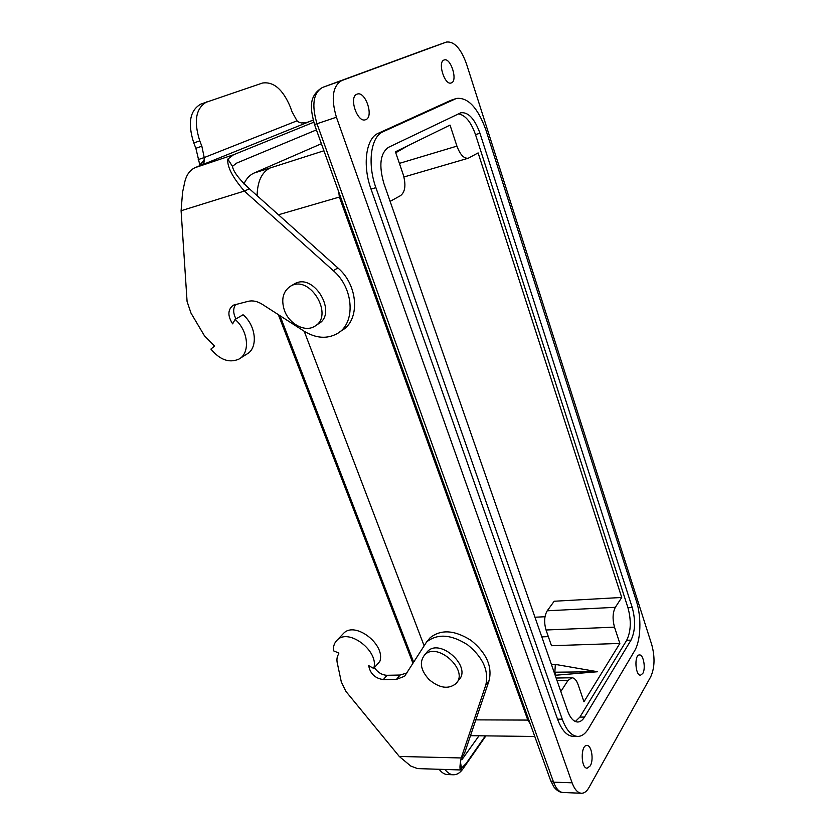 <?xml version="1.0" encoding="UTF-8"?>
<svg xmlns="http://www.w3.org/2000/svg" width="835" height="835" viewBox="0 0 835 835"><rect width="100%" height="100%" fill="white"/><g stroke="black" fill="none" stroke-linecap="round" stroke-linejoin="round"><path stroke-width="1.25" d="M284.516 310.683C289.327 324.074 304.952 332.382 314.43 326.422C334.668 316.194 310.255 274.308 290.716 286.081C282.94 291.248 280.873 299.452 284.516 310.683M315.567 325.681L318.093 324.043C338.29 313.814 314.012 272.106 294.505 283.858L293.565 284.411M429.086 679.575C420.652 670.286 419.139 662.103 424.566 655.026C437.154 640.998 469.729 670.808 455.837 683.74C448.259 689.533 439.346 688.144 429.086 679.575M426.132 653.137L427.468 651.54C440.045 637.512 472.485 667.207 458.613 680.128L457.194 681.986M279.976 315.682L413.628 662.072M321.402 143.724L254.111 173.022C249.78 174.943 246.377 178.586 243.914 183.961M390.122 201.371L400.602 195.599C405.288 191.82 406.134 184.723 403.138 174.317L395.414 151.803L450.034 125.104L456.922 146.125C460.137 154.684 463.916 158.723 468.268 158.222L478.111 152.909L621.72 597.463L615.353 607.306C612.65 612.598 612.368 619.215 614.508 627.148L619.841 643.441L583.968 701.765L578.102 684.637C576.484 680.181 574.417 677.884 571.881 677.759L567.988 680.452L560.828 691.516M575.336 721.503L579.908 717.077L626.688 640.288C630.989 631.385 631.417 620.53 627.951 607.723L475.501 134.602C470.982 121.868 465.262 114.959 458.352 113.904M278.326 314.628L412.928 663.199M642.783 673.469L640.56 675.181C635.205 675.786 634.089 654.557 639.474 654.943C643.461 654.379 645.966 668.459 642.783 673.469M590.251 765.872L587.182 768.19C580.722 768.565 580.502 744.768 586.942 745.488C591.556 745.081 593.967 759.954 590.251 765.872M444.032 60.026L444.126 59.995C450.775 57.145 458.185 81.214 451.234 82.936C444.763 85.807 437.248 62.051 444.032 60.026M356.994 94.178L357.13 94.125C365.553 90.629 374.299 117.495 365.521 119.729C357.349 123.225 348.456 96.808 356.994 94.178M651.77 644.745L466.452 63.794C460.816 48.378 454.125 41.134 446.401 42.063L341.692 80.609C332.643 86.036 330.879 98.238 336.411 117.213L572.1 782.812C574.574 789.44 577.695 792.926 581.463 793.25C584.291 793.281 586.796 791.382 588.967 787.551L650.757 676.715C654.734 667.76 655.068 657.103 651.77 644.745M554.106 672.217L554.868 672.206L555.275 665.411L556.475 664.597L597.62 671.737L555.171 675.275M555.933 675.264L554.868 672.206L597.62 671.737M619.841 643.441L551.486 645.726L546.038 629.997L614.508 627.148M615.353 607.306L547.228 610.792C544.274 615.927 543.867 622.326 546.038 629.997M547.228 610.792L554.179 601.242L621.72 597.463M423.919 645.267L304.201 331.265M257.086 195.661C257.483 181.32 261.825 172.093 270.123 167.981L323.938 150.77M475.825 719.874L527.814 720.083L339.375 197.05L338.728 191.862M528.899 720.156L527.814 720.083L530.141 723.621M371.022 189.086L557.54 719.165C561.684 730.239 566.871 735.979 573.113 736.366L577.757 736.428C571.537 736.032 566.36 730.281 562.237 719.185L375.896 187.666L371.022 189.086C362.265 165.163 365.991 138.109 378.245 133.297L450.952 100.283L456.453 98.436L383.046 131.753C370.844 136.554 367.149 163.67 375.896 187.666M460.784 769.964L417.573 768.597L410.768 766.05L399.287 756.458L345.878 691.349L341.317 681.965L337.121 662.218C336.14 655.527 339.626 653.878 338.603 652.949L333.416 650.789C333.155 646.207 334.449 642.606 337.298 639.954C348.946 627.805 379.664 651.728 373.652 668.438L368.694 665.62C370.166 673.688 375.04 678.344 383.328 679.596L396.468 679.366L404.62 676.235L426.612 641.958C437.477 633.389 451.161 634.349 467.663 644.839C482.985 657.364 489.028 670.776 485.782 685.076L461.223 757.961C459.709 765.653 459.563 769.651 460.784 769.943L461.463 768.2L466.034 763.597L485.354 735.865M374.393 667.593C377.754 672.488 381.95 675.056 386.991 675.296L400.101 675.035L406.958 672.958M427.854 640.476L430.213 637.669C441.068 629.11 454.71 630.028 471.128 640.445C486.387 652.907 492.389 666.257 489.133 680.515L464.531 753.274L461.223 757.961L399.287 756.458M485.897 735.875L462.914 768.889C460.116 772.845 456.964 774.807 453.447 774.776C450.347 774.629 447.539 772.866 444.992 769.473M453.447 774.776L447.633 774.577C444.523 774.442 441.694 772.678 439.158 769.296M461.985 759.589L479.008 735.781M373.652 668.438L379.831 661.383C385.864 644.724 355.366 621.031 343.738 633.17L342.454 634.516M461.463 768.2L460.492 762.24M313.73 122.244L233.56 154.757L227.809 159.109C226.995 166.666 232.506 177.323 244.352 191.069L249.404 188.793L337.914 267.952C358.653 285.528 360.188 320.713 341.578 330.65L339.323 332.184M235.741 304.358C232.934 308.418 233.028 313.261 236.002 318.907M181.091 210.744L244.352 191.069L333.322 270.686C354.176 288.378 355.783 323.719 337.131 333.666C326.923 339.198 315.88 338.363 303.992 331.13L262.2 304.264C257.41 301.268 252.765 300.287 248.266 301.299L233.236 305.203C227.673 309.597 227.475 315.807 232.641 323.844L235.084 319.44C248.486 330.66 250.437 353.309 238.873 359.133C229.27 363.277 219.949 359.927 210.911 349.093L214.532 346.055L204.491 335.858L191.027 313.167L187.082 301.508L181.091 210.744L182.562 192.259L184.942 181.247C186.81 174.285 190.286 169.714 195.38 167.553L202.738 164.411L204.157 162.021L204.137 160.017L199.826 164.986L195.87 148.286L193.783 142.962C187.52 123.277 189.879 110.314 200.88 104.072L262.472 83.041C273.577 81.423 282.835 89.335 290.236 106.796L292.01 111.681L296.999 120.825L298.972 122.223L301.55 122.985L307.238 122.338L313.115 120.125M200.087 165.622L199.826 164.986M204.137 160.017L204.22 157.565L198.229 159.6M296.999 120.825L204.22 157.565L201.851 146.209L199.774 140.864C193.501 121.106 195.849 108.101 206.809 101.86M316.423 129.895L236.733 163.065L232.443 166.353C233.362 171.645 239.019 179.128 249.404 188.793M227.809 159.109L232.443 166.353M239.885 358.486L246.69 354.186C258.224 348.372 256.366 325.869 243.068 314.764L235.084 319.44M584.5 717.088L630.999 640.142C635.278 631.218 635.685 620.342 632.231 607.504L479.968 133.245C474.687 118.768 468.331 111.942 460.889 112.756L388.421 147.367C380.207 153.348 378.704 165.393 383.891 183.491L567.529 710.742C570.201 718.006 573.582 721.764 577.663 722.014C580.231 721.962 582.517 720.323 584.5 717.088L579.908 717.077M456.453 98.436C468.038 97.184 477.87 107.746 485.96 130.114L636.333 600.949C641.687 617.138 640.915 640.57 634.516 650.966L588.477 728.631C585.387 733.767 581.807 736.366 577.757 736.428M446.36 42.084L428.71 48.378M534.953 617.222L545.004 616.741M548.334 636.625L541.8 636.875M567.988 680.452L557.039 680.629M399.391 163.378L456.922 146.125M340.482 196.736L278.452 214.772M254.111 173.022L270.123 167.981M336.411 117.213L316.997 123.747L553.563 782.165L572.1 782.812M563.03 792.509C559.199 792.175 556.047 788.731 553.563 782.165L550.745 780.85L554.012 787.102C556.893 790.682 559.899 792.488 563.03 792.509L581.463 793.25M550.589 780.401L314.482 124.509L316.997 123.747C311.465 105.001 313.282 92.915 322.456 87.466L341.692 80.609M314.471 124.478L314.482 124.509C310.86 110.22 307.53 96.422 322.425 87.477L322.32 87.518M428.574 48.43L322.456 87.466M463.717 757.533L462.715 757.512M383.328 679.596L386.991 675.296M400.101 675.035L396.468 679.366M485.782 685.076L489.133 680.515M199.774 140.864L193.783 142.962M201.851 146.209L195.87 148.286M198.761 166.186L311.758 120.668M233.56 154.757L195.38 167.553M333.322 270.686L337.914 267.952M479.968 133.245L475.501 134.602M632.231 607.504L627.951 607.723M630.999 640.142L626.688 640.288M562.237 719.185L557.54 719.165M455.472 98.812L450.952 100.283M383.046 131.753L378.245 133.297M294.505 283.858L290.716 286.081M427.468 651.54L424.566 655.026M428.658 48.399L446.401 42.063M395.748 152.753L408.346 145.478M556.475 664.597L551.497 664.723M556.131 678.03L571.881 677.759M403.931 176.989L468.268 158.222M534.776 736.48L470.481 735.677M337.298 639.954L343.738 633.17M404.62 676.235L405.831 674.784M426.612 641.958L430.213 637.669"/></g></svg>
